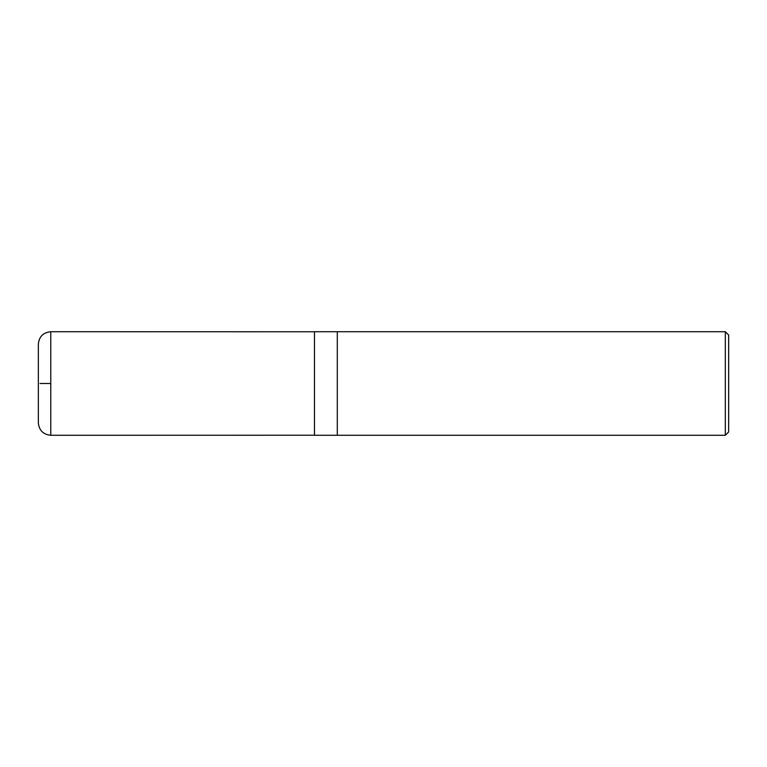 <?xml version="1.0" encoding="UTF-8"?>
<svg xmlns="http://www.w3.org/2000/svg" width="767" height="767" viewBox="0 0 767 767"><rect width="100%" height="100%" fill="white"/><g stroke="black" fill="none" stroke-linecap="round" stroke-linejoin="round"><path stroke-width="1.15" d="M725.333 435.272L728.65 431.955L728.65 335.045L725.333 331.728L337.298 331.728L337.298 435.272L337.298 331.728L314.47 331.728L314.47 435.272L725.333 435.272L725.333 331.728M50.775 383.5L40.057 383.5L50.775 383.5M50.775 435.272L50.775 331.728C43.23 332.466 39.088 336.608 38.35 344.153L38.35 422.847C39.088 430.392 43.23 434.534 50.775 435.272L314.47 435.225M38.36 344.699L38.35 344.153M38.36 422.301L38.35 383.5M314.47 331.775L50.775 331.728"/></g></svg>
